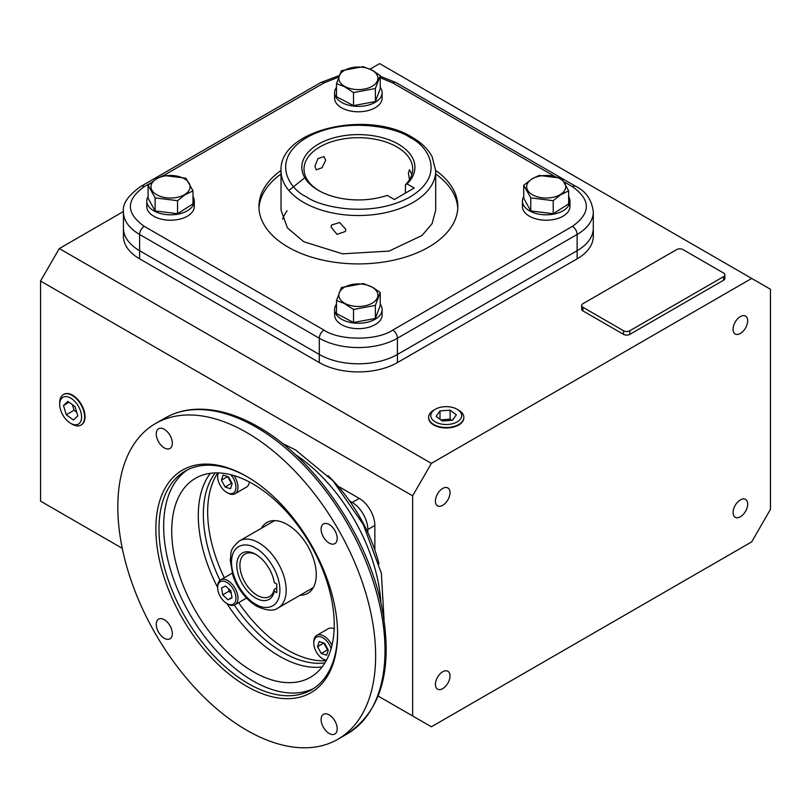 <?xml version="1.0" encoding="UTF-8"?>
<svg xmlns="http://www.w3.org/2000/svg" width="811" height="811" viewBox="0 0 811 811"><rect width="100%" height="100%" fill="white"/><g stroke="black" fill="none" stroke-linecap="round" stroke-linejoin="round"><path stroke-width="1.22" d="M344.543 303.172A19.545 11.283 0 0 0 372.188 303.172A19.545 11.283 0 0 0 372.188 287.216A19.545 11.283 0 0 0 344.543 287.216A19.545 11.283 0 0 0 344.543 303.172M344.29 303.466L353.515 309.457L375.381 305.402L380.227 292.447L372.442 287.206L363.216 283.536L341.35 287.591L336.504 300.546L344.29 303.466M336.504 300.546L336.504 313.593L353.515 322.494L375.381 318.439L380.227 305.483L380.227 292.447M375.381 305.402L375.381 318.439M353.515 309.457L353.515 322.494M334.608 309.538L334.608 314.952A23.752 13.716 0 0 0 349.277 327.624A23.752 13.716 0 0 0 375.169 324.643A23.752 13.716 0 0 0 382.123 314.952L382.123 309.538A23.752 13.716 180 0 1 375.169 319.24A23.752 13.716 180 0 1 349.277 322.21A23.752 13.716 180 0 1 334.608 309.538A23.752 13.716 180 0 1 336.504 304.176M380.227 304.176A23.752 13.716 180 0 1 382.123 309.538M458.681 410.143L457.161 409.271L458.681 410.143A17.609 10.168 180 0 1 463.841 417.553A17.609 10.168 180 0 1 452.791 426.768A17.609 10.168 180 0 1 433.773 424.528A17.609 10.168 180 0 1 428.613 417.553A17.609 10.168 180 0 1 433.773 410.143L435.294 409.271A15.47 8.931 180 0 1 457.161 409.271L457.161 409.271A15.47 8.931 180 0 1 457.161 421.902A15.47 8.931 180 0 1 435.294 421.902A15.47 8.931 180 0 1 435.294 409.271M452.447 420.26L456.35 414.816L450.125 410.143L440.008 410.913L436.105 416.357L442.33 421.031L452.447 420.26M451.666 420.311L450.125 419.155L450.125 410.143M440.008 410.913L440.008 419.287M450.125 419.155L440.789 419.875M59.71 404.375L59.71 402.621A17.609 10.168 60 0 1 63.552 394.46A17.609 10.168 60 0 1 72.169 395.433A17.609 10.168 60 0 1 84.628 417.006A17.609 10.168 60 0 1 81.161 424.954A17.609 10.168 60 0 1 72.169 424.194L70.648 423.322A15.47 8.931 60 0 1 59.71 404.375A15.47 8.931 60 0 1 70.648 398.059A15.47 8.931 60 0 1 81.587 417.006A15.47 8.931 60 0 1 70.648 423.322M77.805 415.911L75.048 406.615L67.891 401.394L63.501 405.48L66.259 414.766L73.416 419.986L77.805 415.911M66.259 414.766L74.075 410.254L76.7 412.17M72.422 404.699L74.075 410.254M63.501 405.48L69.067 402.256M146.781 201.098L146.781 206.511A23.752 13.716 -0 0 0 153.745 216.202A23.752 13.716 -0 0 0 179.626 219.183A23.752 13.716 -0 0 0 194.295 206.511L194.295 201.098A23.752 13.716 180 0 1 179.626 213.769A23.752 13.716 180 0 1 153.745 210.789A23.752 13.716 180 0 1 146.781 201.098A23.752 13.716 180 0 1 148.089 196.607M192.988 196.607A23.752 13.716 180 0 1 194.295 201.098M334.608 92.657L334.608 98.07A23.752 13.716 -0 0 0 349.277 110.742A23.752 13.716 -0 0 0 375.169 107.762A23.752 13.716 -0 0 0 382.123 98.07L382.123 92.657A23.752 13.716 180 0 1 375.169 102.348A23.752 13.716 180 0 1 349.277 105.329A23.752 13.716 180 0 1 334.608 92.657A23.752 13.716 180 0 1 336.504 87.294M380.227 87.294A23.752 13.716 180 0 1 382.123 92.657M522.436 201.098L522.436 206.511A23.752 13.716 0 0 0 529.401 216.202A23.752 13.716 0 0 0 555.282 219.183A23.752 13.716 0 0 0 569.951 206.511L569.951 201.098A23.752 13.716 180 0 1 555.282 213.769A23.752 13.716 180 0 1 529.401 210.789A23.752 13.716 180 0 1 522.436 201.098A23.752 13.716 180 0 1 523.744 196.607M568.643 196.607A23.752 13.716 180 0 1 569.951 201.098M156.716 178.775A19.545 11.283 -0 0 0 156.716 194.731A19.545 11.283 -0 0 0 184.361 194.731A19.545 11.283 -0 0 0 184.361 178.775A19.545 11.283 -0 0 0 156.716 178.775M156.462 178.765L148.089 185.253L155.114 197.874L177.558 200.682L184.614 195.025L192.988 190.859L185.962 178.227L163.518 175.429L156.462 178.765M148.089 185.253L148.089 198.3L155.114 210.921L177.558 213.719L192.988 203.896L192.988 190.859M177.558 200.682L177.558 213.719M155.114 197.874L155.114 210.921M372.188 70.334A19.545 11.283 0 0 0 344.543 70.334A19.545 11.283 0 0 0 344.543 86.29A19.545 11.283 0 0 0 372.188 86.29A19.545 11.283 0 0 0 372.188 70.334M372.442 70.324L363.216 66.654L341.35 70.709L336.504 83.665L344.29 86.574L353.515 92.576L375.381 88.521L380.227 75.555L372.442 70.324M336.504 83.665L336.504 96.712L353.515 105.612L375.381 101.557L380.227 88.602L380.227 75.555M375.381 101.557L375.381 88.521M353.515 92.576L353.515 105.612M560.016 194.731A19.545 11.283 0 0 0 560.016 178.775A19.545 11.283 0 0 0 532.371 178.775A19.545 11.283 0 0 0 532.371 194.731A19.545 11.283 0 0 0 560.016 194.731M560.269 195.025L568.643 190.859L561.617 178.227L539.173 175.429L532.117 178.765L523.744 185.253L530.769 197.874L553.214 200.682L560.269 195.025M523.744 185.253L523.744 198.3L530.769 210.921L553.214 213.719L568.643 203.896L568.643 190.859M530.769 210.921L530.769 197.874M553.214 200.682L553.214 213.719M282.623 219.142A77.339 44.656 180 0 1 287.094 210.819M81.181 424.944A17.609 10.168 -120 0 0 81.384 424.832A17.609 10.168 -120 0 0 85.033 416.763A17.609 10.168 -120 0 0 77.349 399.042A17.609 10.168 -120 0 0 63.775 394.318A17.609 10.168 -120 0 0 63.572 394.45L64.373 394.024M428.654 418.476L428.613 417.553A17.609 10.168 0 0 0 428.613 417.807A17.609 10.168 0 0 0 433.773 425.005A17.609 10.168 0 0 0 452.964 427.204A17.609 10.168 0 0 0 463.841 417.807A17.609 10.168 0 0 0 463.831 417.574L463.801 418.476M740.372 316.594A10.33 5.961 -60 0 1 745.532 316.087A10.33 5.961 -60 0 1 747.113 324.359A10.33 5.961 -60 0 1 740.372 333.463A10.33 5.961 -60 0 1 735.212 333.97A10.33 5.961 -60 0 1 733.62 325.698A10.33 5.961 -60 0 1 740.372 316.594M740.372 499.911A10.33 5.961 -60 0 1 745.532 499.394A10.33 5.961 -60 0 1 747.113 507.676A10.33 5.961 -60 0 1 740.372 516.769A10.33 5.961 -60 0 1 735.212 517.286A10.33 5.961 -60 0 1 733.62 509.014A10.33 5.961 -60 0 1 740.372 499.911M442.715 671.761A10.33 5.961 -60 0 1 447.875 671.255A10.33 5.961 -60 0 1 449.456 679.527A10.33 5.961 -60 0 1 442.715 688.63A10.33 5.961 -60 0 1 437.545 689.137A10.33 5.961 -60 0 1 435.963 680.865A10.33 5.961 -60 0 1 442.715 671.761M442.715 488.445A10.33 5.961 -60 0 1 447.875 487.938A10.33 5.961 -60 0 1 449.456 496.21A10.33 5.961 -60 0 1 442.715 505.314A10.33 5.961 -60 0 1 437.545 505.831A10.33 5.961 -60 0 1 435.963 497.548A10.33 5.961 -60 0 1 442.715 488.445M431.381 726.788L751.696 541.86L770.45 509.379L770.45 289.263L751.696 278.437L431.381 463.365L412.637 495.845L412.637 715.961L431.381 726.788M431.381 463.365L59.304 248.551L40.55 281.022L40.55 501.147L122.268 548.327M378.19 696.071L412.637 715.961M40.55 281.022L412.637 495.845M374.854 550L374.854 525.457A22.1 12.753 -120 0 0 359.222 498.39L337.964 486.113M751.696 278.437L379.619 63.613L370.08 69.117M123.434 211.519L59.304 248.551M564.314 181.978L572.434 186.662C590.976 199.891 590.976 213.121 572.434 226.36A6.63 3.832 60 0 1 577.118 234.47A55.239 31.893 180 0 0 593.297 211.924L593.297 228.165A55.239 31.893 180 0 1 577.118 250.711L397.431 354.458L577.118 250.711A55.239 31.893 180 0 0 593.297 228.165L593.297 236.275A55.239 31.893 180 0 1 577.118 258.831L397.431 362.578A55.239 31.893 180 0 1 319.301 362.578L139.614 258.831A55.239 31.893 180 0 1 123.434 236.275L123.434 211.924A55.239 31.893 180 0 0 139.614 234.47L139.614 250.711A55.239 31.893 180 0 1 123.434 228.165A55.239 31.893 180 0 0 139.614 250.711L319.301 354.458L139.614 250.711L139.614 258.831M724.872 274.828L724.872 278.437A4.42 2.555 180 0 1 723.574 280.241L629.823 334.365A4.42 2.555 180 0 1 623.578 334.365L582.947 310.907A4.42 2.555 180 0 1 581.649 309.103L581.649 305.494A4.42 2.555 180 0 1 582.947 303.689L676.698 249.565A4.42 2.555 180 0 1 682.953 249.565L723.574 273.023A4.42 2.555 180 0 1 724.872 274.828A4.42 2.555 180 0 1 723.574 276.632L629.823 330.756A4.42 2.555 180 0 1 623.578 330.756L582.947 307.298A4.42 2.555 180 0 1 581.649 305.494M349.571 500.934L352.197 502.445A22.1 12.753 60 0 1 367.819 529.512L367.819 532.543M397.431 362.578L397.431 354.458A55.239 31.893 180 0 1 319.301 354.458L319.301 362.578M345.821 229.371L345.364 231.47L337.072 234.369L331.07 227.09L331.517 225.042L339.637 222.498L345.821 229.371M325.708 160.223L322.048 167.715L316.3 169.834L314.911 166.458L317.912 158.581L323.934 156.614L325.708 160.223M319.159 190.808A54.357 31.386 180 0 1 304.003 169.073A54.357 31.386 180 0 1 337.569 140.08A54.357 31.386 180 0 1 396.802 146.882A54.357 31.386 180 0 1 412.728 169.073A54.357 31.386 180 0 1 405.419 184.786L405.419 193.109M409.514 179.697L408.379 173.007L409.525 169.671L411.856 174.669M398.363 144.176A56.567 32.663 0 0 0 318.368 144.176A56.567 32.663 0 0 0 318.368 190.362L318.368 190.362A56.567 32.663 0 0 0 387.192 195.37L394.349 199.496L414.198 188.04L407.041 183.915A56.567 32.663 0 0 0 398.363 144.176M407.041 183.915L405.419 184.786M281.032 170.422A99.439 57.409 0 0 0 258.932 206.511A99.439 57.409 0 0 0 288.057 247.102A99.439 57.409 0 0 0 396.417 259.55A99.439 57.409 0 0 0 457.81 206.511A99.439 57.409 0 0 0 435.7 170.422M457.759 208.315A99.439 57.409 0 0 0 435.71 174.03M577.118 258.831L577.118 234.47L397.431 338.217L397.431 354.458A55.239 31.893 180 0 1 319.301 354.458L319.301 338.217L139.614 234.47A6.63 3.832 120 0 1 144.297 226.36C125.756 213.121 125.756 199.891 144.297 186.662A6.63 3.832 -120 0 0 140.982 186.337C128.118 195.4 122.268 203.926 123.434 211.924M281.022 174.03A99.439 57.409 0 0 0 258.973 208.315M435.71 170.878L435.71 210.12L432.081 223.633L422.095 235.423L389.087 251.096L342.516 253.823L303.679 241.688L287.388 227.85L281.022 210.12L281.022 170.878C278.761 129.517 368.001 109.485 412.14 137.282C421.416 142.624 428.086 149.133 432.162 156.787L435.71 170.878A77.339 44.656 180 0 1 387.962 212.127A77.339 44.656 180 0 1 303.679 202.446A77.339 44.656 180 0 1 281.022 170.878M288.888 190.494L304.003 178.359M256.509 554.825A24.553 14.182 -120 0 0 244.993 554.025A24.553 14.182 -120 0 0 241.232 573.701A24.553 14.182 -120 0 0 257.269 595.345A24.553 14.182 -120 0 0 269.546 596.561A24.553 14.182 -120 0 0 274.23 589.384L276.784 587.914M276.784 592.659L274.27 591.209A26.763 15.45 60 0 1 253.214 596.42A26.763 15.45 60 0 1 236.822 563.858A26.763 15.45 60 0 1 255.708 554.339A26.763 15.45 60 0 1 274.27 582.612L276.784 584.072L276.784 592.659M274.27 591.209L274.23 589.384M234.288 605.077A112.699 65.062 -120 0 0 283.029 652.439A112.699 65.062 -120 0 0 324.937 662.881M272.324 521.949A40.885 23.6 60 0 1 273.125 520.662A40.885 23.6 -120 0 0 272.324 521.949M300.06 595.244A40.885 23.6 -120 0 0 307.795 593.328A40.885 23.6 -120 0 0 314.06 560.573A40.885 23.6 -120 0 0 287.347 524.555A40.885 23.6 -120 0 0 266.91 522.527A40.885 23.6 -120 0 0 261.385 528.265M246.726 730.235A182.303 105.258 -120 0 0 337.873 739.267A182.303 105.258 -120 0 0 365.822 593.186A182.303 105.258 -120 0 0 246.726 432.537A182.303 105.258 -120 0 0 155.57 423.504A182.303 105.258 -120 0 0 127.631 569.586A182.303 105.258 -120 0 0 246.726 730.235M329.165 733.458A11.384 6.569 60 0 1 321.724 723.432A11.384 6.569 60 0 1 323.467 714.319A11.384 6.569 60 0 1 329.165 714.876A11.384 6.569 60 0 1 336.595 724.902A11.384 6.569 60 0 1 334.852 734.026A11.384 6.569 60 0 1 329.165 733.458M164.288 638.267A11.384 6.569 60 0 1 156.858 628.241A11.384 6.569 60 0 1 158.601 619.128A11.384 6.569 60 0 1 164.288 619.685A11.384 6.569 60 0 1 171.719 629.721A11.384 6.569 60 0 1 169.975 638.835A11.384 6.569 60 0 1 164.288 638.267M164.288 447.895A11.384 6.569 60 0 1 156.858 437.859A11.384 6.569 60 0 1 158.601 428.745A11.384 6.569 60 0 1 164.288 429.303A11.384 6.569 60 0 1 171.719 439.339A11.384 6.569 60 0 1 169.975 448.453A11.384 6.569 60 0 1 164.288 447.895M329.165 543.076A11.384 6.569 60 0 1 321.724 533.05A11.384 6.569 60 0 1 323.467 523.936A11.384 6.569 60 0 1 329.165 524.494A11.384 6.569 60 0 1 336.595 534.52A11.384 6.569 60 0 1 334.852 543.644A11.384 6.569 60 0 1 329.165 543.076M247.507 476.929A126.283 72.909 -120 0 0 185.141 471.11A126.283 72.909 -120 0 0 158.986 528.924A126.283 72.909 -120 0 0 248.288 683.592A126.283 72.909 -120 0 0 311.434 689.847A126.283 72.909 -120 0 0 337.579 632.935M337.589 633.837A128.493 74.186 60 0 1 246.726 686.299A128.493 74.186 60 0 1 155.864 528.924A128.493 74.186 60 0 1 246.726 476.473A128.493 74.186 60 0 1 337.589 633.837M187.534 469.833A126.283 72.909 -120 0 0 171.121 571.735A126.283 72.909 -120 0 0 252.971 680.885A126.283 72.909 -120 0 0 313.725 688.417M252.971 671.599A114.909 66.34 60 0 1 177.913 570.336A114.909 66.34 60 0 1 195.522 478.267A114.909 66.34 60 0 1 252.971 483.954A114.909 66.34 60 0 1 328.039 585.207A114.909 66.34 60 0 1 310.431 677.286A114.909 66.34 60 0 1 252.971 671.599M217.774 472.894A112.699 65.062 -120 0 0 224.282 577.756M238.647 602.634A112.699 65.062 -120 0 0 287.347 649.946A112.699 65.062 -120 0 0 326.204 660.701M215.25 472.904A112.699 65.062 -120 0 0 219.984 580.311M312.509 588.887A40.885 23.6 60 0 1 310.998 588.928A40.885 23.6 -120 0 0 312.509 588.887M378.99 563.807A116.014 66.978 -120 0 0 328.07 475.621M326.488 660.174A12.925 7.461 60 0 1 322.91 658.948A12.925 7.461 60 0 1 313.776 643.113L313.776 641.937A14.365 8.292 60 0 1 316.746 635.368A14.365 8.292 60 0 1 323.924 636.077A14.365 8.292 60 0 1 331.983 645.303M326.275 660.57A14.365 8.292 60 0 1 323.924 659.536L322.91 658.948L323.924 659.536M313.776 643.113A12.925 7.461 60 0 1 322.91 637.841A12.925 7.461 60 0 1 331.131 648.526M334.142 628.809A14.365 8.292 -120 0 0 328.232 628.738L316.746 635.368M328.283 650.128L326.62 655.217L321.247 653.484L317.537 646.651L319.21 641.562L324.572 643.295L328.283 650.128L327.502 649.875L321.247 653.484M323.792 643.042L317.537 646.651M323.792 643.052L327.502 649.875M233.994 475.591A14.365 8.292 60 0 1 234.987 493.757A14.365 8.292 60 0 1 227.8 493.037L226.786 492.459A12.925 7.461 60 0 1 217.652 476.625A12.925 7.461 60 0 1 218.382 472.914M217.652 476.625L217.652 475.449A14.365 8.292 60 0 1 217.926 472.894M234.987 493.757L246.473 487.127A14.365 8.292 -120 0 0 249.362 481.967M230.78 474.709A12.925 7.461 60 0 1 235.697 489.408A12.925 7.461 60 0 1 226.786 492.459L227.8 493.037M221.413 480.163L223.086 475.074L228.449 476.807L232.159 483.64L230.496 488.729L225.123 486.995L221.413 480.163L227.668 476.554L231.378 483.386L225.123 486.995M231.378 483.386L232.159 483.64M237.958 598.173A14.365 8.292 60 0 1 234.987 604.753A14.365 8.292 60 0 1 227.8 604.033L226.786 603.455A12.925 7.461 60 0 1 217.652 587.62L217.652 586.444A14.365 8.292 60 0 1 220.622 579.865A14.365 8.292 60 0 1 231.693 583.717A14.365 8.292 60 0 1 237.958 598.173M234.987 604.753L246.473 598.112A14.365 8.292 -120 0 0 246.524 598.092M217.652 587.62A12.925 7.461 60 0 1 226.786 582.339A12.925 7.461 60 0 1 235.93 598.173A12.925 7.461 60 0 1 226.786 603.455M232.159 573.215A14.365 8.292 -120 0 0 232.108 573.235L220.622 579.865M227.972 599.775L222.731 594.828L221.545 587.945L225.61 586.008L230.851 590.955L232.027 597.839L227.972 599.775L231.966 597.474M228.56 588.796L228.976 591.219L222.731 594.828M228.976 591.219L231.267 593.378M352.197 502.445L359.222 498.39M367.819 529.512L374.854 525.457M582.947 310.907L582.947 307.298M623.578 334.365L623.578 330.756M629.823 334.365L629.823 330.756M723.574 280.241L723.574 276.632M306.801 197.032C289.649 189.521 269.343 159.939 306.801 137.495C345.668 115.872 396.924 127.591 409.93 137.495C427.083 145.007 447.388 174.598 409.93 197.032C371.063 218.666 319.818 206.937 306.801 197.032M572.434 226.36L392.747 330.097A6.63 3.832 60 0 1 397.431 338.217A55.239 31.893 180 0 1 319.301 338.217A6.63 3.832 -60 0 1 323.995 330.097L144.297 226.36M144.297 186.662L150.653 182.992M163.792 175.409L323.995 82.915A6.63 3.832 -120 0 0 320.68 82.59L339.089 75.595M323.995 82.915L338.522 77.146M380.227 77.694L392.747 82.915A6.63 3.832 -60 0 1 396.052 82.59L575.749 186.337A6.63 3.832 -60 0 0 572.434 186.662M392.747 82.915L554.582 176.352M392.747 330.097C377.267 340.802 339.464 340.802 323.995 330.097M255.708 604.165C248.622 601.194 231.824 583.109 231.49 562.216C231.824 541.707 248.622 543.015 255.708 548.236C262.794 551.196 279.602 569.292 279.927 590.175C279.602 610.693 262.794 609.375 255.708 604.165M274.645 520.611L239.498 540.907A38.675 22.323 60 0 1 258.831 542.823A38.675 22.323 60 0 1 284.093 576.895A38.675 22.323 60 0 1 278.173 607.885L313.31 587.59M256.104 427.123A182.303 105.258 -120 0 0 164.947 418.091C174.061 412.86 184.198 409.92 195.35 409.291C215.25 408.339 236.244 414.208 258.314 426.9C314.394 458.316 367.099 534.865 381.464 605.442C393.568 667.595 382.153 710.406 347.25 733.854A182.303 105.258 -120 0 0 375.199 587.772A182.303 105.258 -120 0 0 256.104 427.123M226.898 603.516A114.909 66.34 -120 0 0 279.542 656.261A114.909 66.34 -120 0 0 322.149 666.926M380.886 602.796A130.378 75.271 -120 0 0 295.265 454.495M210.363 473.289A114.909 66.34 -120 0 0 217.652 587.499M81.952 424.467L81.161 424.954M140.982 186.337L320.68 82.59M380.227 76.234L396.052 82.59M593.297 211.924C591.827 199.871 585.968 191.335 575.749 186.337M239.498 540.907C228.256 550.639 231.865 552.697 230.202 559.843L232.98 575.79C237.978 589.354 245.855 599.491 256.621 606.182C266.687 610.795 273.865 611.362 278.173 607.885M282.319 443.374L295.539 449.923L333.037 480.893L363.277 524.443L381.363 573.286L384.049 619.563M337.873 739.267L347.25 733.854M155.57 423.504L164.947 418.091"/></g></svg>
